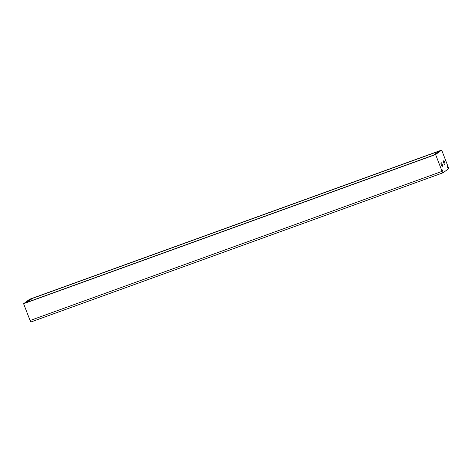<?xml version="1.0" encoding="UTF-8"?>
<svg xmlns="http://www.w3.org/2000/svg" width="472" height="472" viewBox="0 0 472 472"><rect width="100%" height="100%" fill="white"/><g stroke="black" fill="none" stroke-linecap="round" stroke-linejoin="round"><path stroke-width="0.71" d="M442.158 164.167A1.929 0.513 70.1 0 0 441.072 162.669A1.929 0.513 70.1 0 0 441.302 164.805A1.929 0.513 70.1 0 0 442.388 166.303A1.929 0.513 70.1 0 0 442.158 164.167M444.659 162.327A1.929 0.513 70.1 0 0 443.574 160.828A1.929 0.513 70.1 0 0 443.798 162.958A1.929 0.513 70.1 0 0 444.889 164.457A1.929 0.513 70.1 0 0 444.659 162.327M443.078 172.77L31.14 321.91A1.817 0.484 -109.9 0 1 31.111 321.928A1.817 0.484 -109.9 0 1 30.084 320.517L23.6 303.708L435.609 154.545L441.668 150.072L448.152 166.882A1.817 0.484 70.1 0 1 448.4 168.87L443.149 172.74A1.817 0.484 70.1 0 1 443.114 172.758A1.817 0.484 70.1 0 1 442.093 171.348L435.609 154.545M442.872 170.77L441.886 169.466L442.612 170.964L442.872 170.77L442.506 170.905M31.571 298.699L26.32 302.57L433.691 155.082L438.942 151.211L31.571 298.699L32.243 300.428M447.279 166.746L447.356 167.365M23.6 303.708L29.659 299.242L441.668 150.072M447.544 166.651L447.621 167.271M30.084 320.517L442.093 171.348M31.111 321.928L443.114 172.758"/></g></svg>
